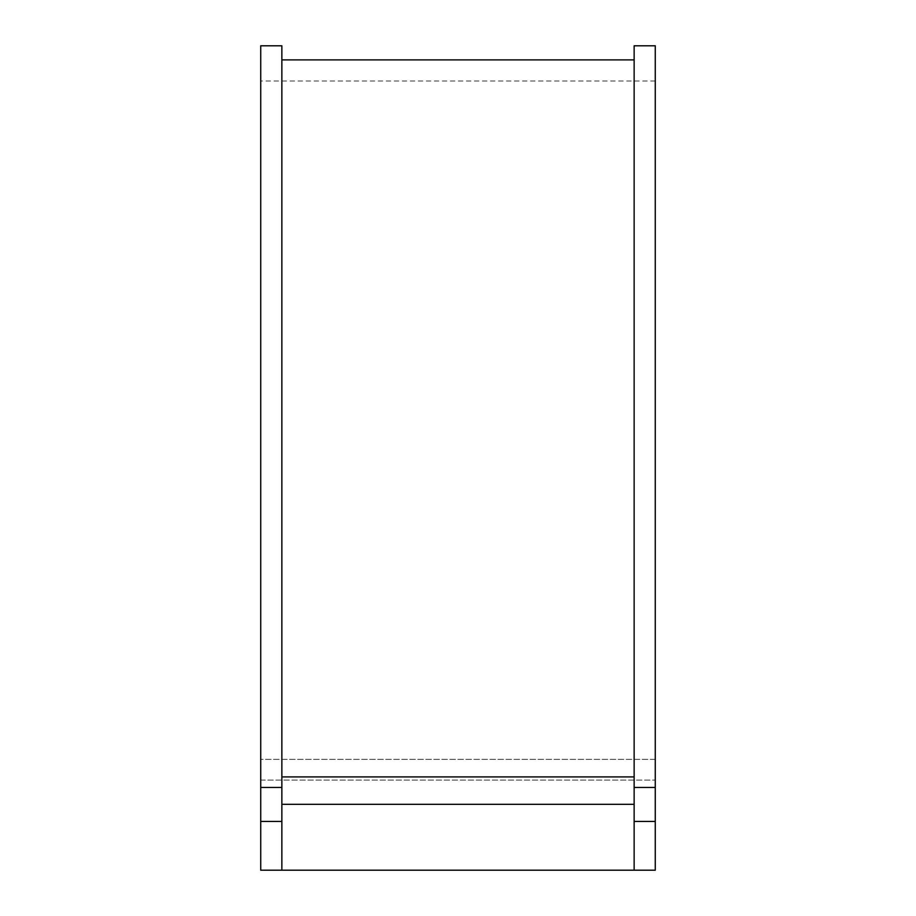 <?xml version="1.0" encoding="UTF-8"?>
<svg xmlns="http://www.w3.org/2000/svg" width="916" height="916" viewBox="0 0 916 916"><rect width="100%" height="100%" fill="white"/><g stroke="black" fill="none" stroke-linecap="round" stroke-linejoin="round"><path stroke-width="0.69" stroke-dasharray="4.58 3.44" d="M260.728 45.8L260.728 870.2L260.728 780.1L260.728 870.2L655.272 870.2L655.272 780.1L655.272 870.2L634.135 870.2L634.135 821.423L655.272 821.423L655.272 870.2L260.728 870.2L634.135 870.2L634.135 59.895L634.135 870.2M655.272 821.423L655.272 787.462L634.135 787.462L634.135 45.8M634.135 787.462L634.135 821.423M260.728 759.364L260.728 81.032L260.728 759.364L655.272 759.364L655.272 81.032L655.272 780.1L655.272 759.364L260.728 759.364M655.272 787.462L655.272 45.8M281.865 804.317L281.865 59.895L281.865 804.317L634.135 804.317M281.865 870.2L281.865 821.423L260.728 821.423M260.728 787.462L281.865 787.462L281.865 821.423M281.865 787.462L281.865 45.8M260.728 780.1L655.272 780.1L260.728 780.1M281.865 776.917L634.135 776.917M655.272 81.032L260.728 81.032"/><path stroke-width="1.37" d="M634.135 821.423L634.135 870.2L655.272 870.2L655.272 787.462L634.135 787.462L634.135 821.423L655.272 821.423M655.272 787.462L655.272 45.8L634.135 45.8L634.135 787.462M260.728 821.423L260.728 45.8L281.865 45.8L281.865 821.423L260.728 821.423L260.728 870.2L634.135 870.2M281.865 821.423L281.865 870.2M260.728 787.462L281.865 787.462M281.865 776.917L634.135 776.917M634.135 804.317L281.865 804.317M634.135 59.895L281.865 59.895"/></g></svg>
